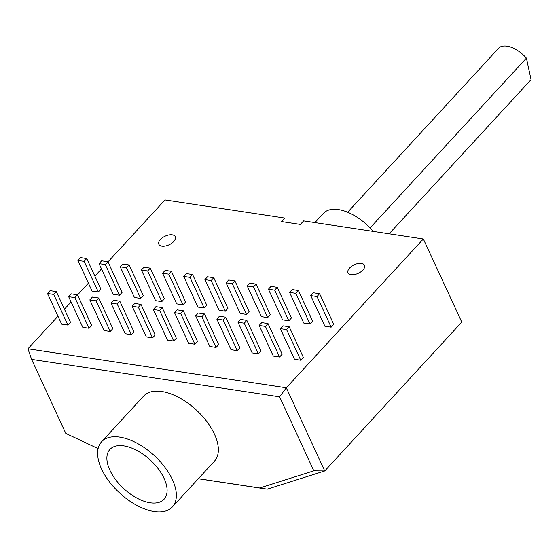 <?xml version="1.0" encoding="UTF-8"?>
<svg xmlns="http://www.w3.org/2000/svg" width="559" height="559" viewBox="0 0 559 559"><rect width="100%" height="100%" fill="white"/><g stroke="black" fill="none" stroke-linecap="round" stroke-linejoin="round"><path stroke-width="0.84" d="M107.978 261.885L164.989 199.954L284.706 218.031L281.45 221.56L300.386 224.418L303.635 220.889L423.345 238.959L286.306 387.799L27.95 348.795L31.597 359.381L65.801 433.414L98.111 448.604M362.924 270.046A9.056 4.738 -24.8 0 0 364.475 265.245A9.056 4.738 -24.8 0 0 354.266 264.742A9.056 4.738 -24.8 0 0 348.033 272.841A9.056 4.738 -24.8 0 0 354.469 274.567A9.056 4.738 -24.8 0 0 362.924 270.046M173.737 241.488A9.056 4.738 -24.8 0 0 175.288 236.681A9.056 4.738 -24.8 0 0 165.087 236.177A9.056 4.738 -24.8 0 0 158.854 244.276A9.056 4.738 -24.8 0 0 165.289 246.009A9.056 4.738 -24.8 0 0 173.737 241.488M101.5 268.914L94.862 276.125M198.284 478.756L267.244 489.167L324.737 470.971L461.776 322.131L423.345 238.959M88.392 283.154L77.547 294.928M71.077 301.958L64.439 309.169M57.968 316.198L27.95 348.795M289.178 326.756L303.334 357.397L300.735 360.22L294.481 359.276L280.325 328.636L282.924 325.813L289.178 326.756L286.578 329.579L280.325 328.636M268.006 323.556L282.169 354.203L279.563 357.026L273.316 356.083L259.159 325.436L261.759 322.613L268.006 323.556L265.406 326.386L259.159 325.436M246.84 320.363L260.997 351.003L258.398 353.826L252.144 352.883L237.987 322.243L240.587 319.42L246.84 320.363L244.241 323.186L237.987 322.243M225.668 317.17L239.832 347.81L237.226 350.633L230.979 349.689L216.822 319.049L219.421 316.226L225.668 317.17L223.069 319.993L216.822 319.049M204.503 313.969L218.66 344.617L216.06 347.439L209.807 346.496L195.65 315.849L198.249 313.026L204.503 313.969L201.904 316.799L195.65 315.849M183.331 310.776L197.495 341.416L194.888 344.239L188.642 343.296L174.485 312.656L177.084 309.833L183.331 310.776L180.732 313.599L174.485 312.656M162.166 307.583L176.323 338.223L173.723 341.046L167.469 340.103L153.313 309.462L155.912 306.639L162.166 307.583L159.567 310.406L153.313 309.462M140.994 304.382L155.157 335.03L152.551 337.853L146.304 336.909L132.148 306.262L134.747 303.439L140.994 304.382L138.394 307.212L132.148 306.262M119.829 301.189L133.985 331.829L131.386 334.652L125.132 333.709L110.975 303.069L113.575 300.246L119.829 301.189L117.229 304.012L110.975 303.069M98.657 297.996L112.82 328.636L110.214 331.459L103.967 330.516L89.81 299.876L92.41 297.053L98.657 297.996L96.057 300.819L89.81 299.876M77.491 294.796L91.648 325.443L89.049 328.266L82.795 327.322L68.638 296.675L71.238 293.852L77.491 294.796L74.892 297.626L68.638 296.675M56.319 291.602L70.483 322.243L67.884 325.065L61.63 324.122L47.473 293.482L50.072 290.659L56.319 291.602L53.72 294.425L47.473 293.482M310.748 295.592L324.905 326.232L331.159 327.176L333.758 324.353L319.601 293.713L313.347 292.769L310.748 295.592L317.002 296.536L319.601 293.713M289.583 292.392L303.74 323.039L309.993 323.982L312.593 321.159L298.429 290.512L292.182 289.569L289.583 292.392L295.83 293.342L298.429 290.512M268.411 289.199L282.575 319.839L288.821 320.782L291.421 317.959L277.264 287.319L271.01 286.376L268.411 289.199L274.665 290.142L277.264 287.319M247.246 286.005L261.402 316.646L267.656 317.589L270.256 314.766L256.092 284.126L249.845 283.182L247.246 286.005L253.493 286.949L256.092 284.126M226.074 282.805L240.237 313.452L246.484 314.396L249.083 311.573L234.927 280.925L228.673 279.982L226.074 282.805L232.327 283.755L234.927 280.925M204.908 279.612L219.065 310.252L225.319 311.195L227.918 308.372L213.755 277.732L207.508 276.789L204.908 279.612L211.155 280.555L213.755 277.732M183.736 276.419L197.9 307.059L204.147 308.002L206.746 305.179L192.589 274.539L186.336 273.596L183.736 276.419L189.99 277.362L192.589 274.539M162.571 273.218L176.728 303.865L182.982 304.809L185.581 301.986L171.417 271.339L165.171 270.395L162.571 273.218L168.818 274.169L171.417 271.339M141.399 270.025L155.563 300.665L161.81 301.608L164.409 298.786L150.252 268.145L143.998 267.202L141.399 270.025L147.653 270.968L150.252 268.145M120.234 266.832L134.391 297.472L140.644 298.415L143.244 295.592L129.08 264.952L122.833 264.009L120.234 266.832L126.481 267.775L129.08 264.952M99.062 263.631L113.225 294.279L119.472 295.222L122.072 292.399L107.915 261.752L101.661 260.808L99.062 263.631L105.316 264.575L107.915 261.752M77.897 260.438L92.053 291.078L98.307 292.022L100.906 289.199L86.75 258.558L80.496 257.615L77.897 260.438L84.143 261.381L86.75 258.558M314.92 222.594L323.423 213.356A39.612 20.99 42.6 0 1 373.146 231.377M300.735 360.22L286.578 329.579M279.563 357.026L265.406 326.386M258.398 353.826L244.241 323.186M237.226 350.633L223.069 319.993M216.06 347.439L201.904 316.799M194.888 344.239L180.732 313.599M173.723 341.046L159.567 310.406M152.551 337.853L138.394 307.212M131.386 334.652L117.229 304.012M110.214 331.459L96.057 300.819M89.049 328.266L74.892 297.626M67.884 325.065L53.72 294.425M331.159 327.176L317.002 296.536M309.993 323.982L295.83 293.342M288.821 320.782L274.665 290.142M267.656 317.589L253.493 286.949M246.484 314.396L232.327 283.755M225.319 311.195L211.155 280.555M204.147 308.002L189.99 277.362M182.982 304.809L168.818 274.169M161.81 301.608L147.653 270.968M140.644 298.415L126.481 267.775M119.472 295.222L105.316 264.575M98.307 292.022L84.143 261.381M198.34 478.7L259.739 487.972L313.823 470.853L324.737 470.971L286.306 387.799L279.619 396.827L31.597 359.381M313.823 470.853L279.619 396.827M172.375 506.901L214.37 461.287A48.102 25.49 -137.4 0 0 214.404 434.057A48.102 25.49 -137.4 0 0 179.027 397.589A48.102 25.49 -137.4 0 0 143.6 396.128L101.605 441.736A48.102 25.49 -137.4 0 0 119.724 493.073A48.102 25.49 -137.4 0 0 172.375 506.901A48.102 25.49 -137.4 0 0 172.41 479.664A48.102 25.49 -137.4 0 0 137.032 443.203A48.102 25.49 -137.4 0 0 101.605 441.736M267.244 489.167L259.739 487.972M389.12 233.795L531.05 79.644L526.417 58.136A22.633 11.998 -137.4 0 0 499.124 47.69L347.649 212.21M370.058 227.953L526.417 58.136M164.08 478.406A36.782 19.488 -137.4 0 0 137.025 450.526A36.782 19.488 -137.4 0 0 109.934 449.401A36.782 19.488 -137.4 0 0 123.791 488.657A36.782 19.488 -137.4 0 0 164.053 499.229A36.782 19.488 -137.4 0 0 164.08 478.406"/></g></svg>

